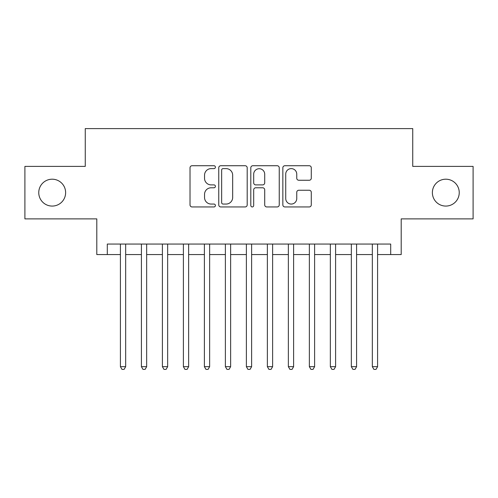 <?xml version="1.0" encoding="UTF-8"?>
<svg xmlns="http://www.w3.org/2000/svg" width="498" height="498" viewBox="0 0 498 498"><rect width="100%" height="100%" fill="white"/><g stroke="black" fill="none" stroke-linecap="round" stroke-linejoin="round"><path stroke-width="0.75" d="M215.41 167.172A1.444 1.444 0 0 0 213.972 165.728L192.079 165.728A2.06 2.06 0 0 0 190.018 167.789L190.018 204.883A2.06 2.06 0 0 0 192.079 206.944L213.972 206.944A1.444 1.444 0 0 0 215.41 205.5A1.444 1.444 0 0 0 213.972 204.056L211.14 204.056A6.592 6.592 0 0 1 204.541 197.463L204.541 194.369A6.592 6.592 0 0 1 211.14 187.777L213.972 187.777A1.444 1.444 0 0 0 215.41 186.333A1.444 1.444 0 0 0 213.972 184.895L211.14 184.895A6.592 6.592 0 0 1 204.541 178.303L204.541 175.209A6.592 6.592 0 0 1 211.14 168.617L213.972 168.617A1.444 1.444 0 0 0 215.41 167.172M432.376 192.633A13.434 13.434 0 0 0 445.81 206.072A13.434 13.434 0 0 0 459.243 192.633A13.434 13.434 0 0 0 445.81 179.199A13.434 13.434 0 0 0 432.376 192.633M38.757 192.633A13.434 13.434 0 0 0 52.19 206.072A13.434 13.434 0 0 0 65.624 192.633A13.434 13.434 0 0 0 52.19 179.199A13.434 13.434 0 0 0 38.757 192.633M309.221 180.257A2.06 2.06 0 0 0 311.281 178.197L311.281 167.789A2.06 2.06 0 0 0 309.221 165.728L284.906 165.728A2.06 2.06 0 0 0 282.845 167.789L282.845 204.883A2.06 2.06 0 0 0 284.906 206.944L309.221 206.944A2.06 2.06 0 0 0 311.281 204.883L311.281 192.309A2.06 2.06 0 0 0 309.221 190.248L298.812 190.248A2.06 2.06 0 0 0 296.752 192.309L296.752 198.546A5.509 5.509 0 0 1 291.243 204.056A5.509 5.509 0 0 1 285.728 198.546L285.728 174.126A5.509 5.509 0 0 1 291.243 168.617A5.509 5.509 0 0 1 296.752 174.126L296.752 178.197A2.06 2.06 0 0 0 298.812 180.257L309.221 180.257M107.3 254.565L107.3 244.064L390.7 244.064L390.7 254.565L401.201 254.565L401.201 218.877L473.1 218.877L473.1 166.394L412.742 166.394L412.742 128.602L85.258 128.602L85.258 166.394L24.9 166.394L24.9 218.877L96.799 218.877L96.799 254.565L120.416 254.565M247.195 167.789A2.06 2.06 0 0 0 245.134 165.728L220.819 165.728A2.06 2.06 0 0 0 218.759 167.789L218.759 204.883A2.06 2.06 0 0 0 220.819 206.944L245.134 206.944A2.06 2.06 0 0 0 247.195 204.883L247.195 167.789M252.866 165.728L277.181 165.728A2.06 2.06 0 0 1 279.241 167.789L279.241 204.883A2.06 2.06 0 0 1 277.181 206.944L266.772 206.944A2.06 2.06 0 0 1 264.712 204.883L264.712 189.838A2.06 2.06 0 0 0 262.651 187.777L255.748 187.777A2.06 2.06 0 0 0 253.687 189.838L253.687 205.5A1.444 1.444 0 0 1 252.243 206.944A1.444 1.444 0 0 1 250.805 205.5L250.805 167.789A2.06 2.06 0 0 1 252.866 165.728M125.664 254.565L141.413 254.565M146.661 254.565L162.404 254.565M167.652 254.565L183.395 254.565M188.642 254.565L204.392 254.565M209.639 254.565L225.382 254.565M230.63 254.565L246.373 254.565M251.627 254.565L267.37 254.565M272.618 254.565L288.361 254.565M293.608 254.565L309.358 254.565M314.605 254.565L330.348 254.565M335.596 254.565L351.339 254.565M356.587 254.565L372.336 254.565M377.584 254.565L390.7 254.565M223.085 168.617A1.444 1.444 0 0 0 221.647 170.055L221.647 202.618A1.444 1.444 0 0 0 223.085 204.056L226.073 204.056A6.592 6.592 0 0 0 232.672 197.463L232.672 175.209A6.592 6.592 0 0 0 226.073 168.617L223.085 168.617M264.712 174.232A5.509 5.509 0 0 0 259.203 168.716A5.509 5.509 0 0 0 253.687 174.232L253.687 182.834A2.06 2.06 0 0 0 255.748 184.895L262.651 184.895A2.06 2.06 0 0 0 264.712 182.834L264.712 174.232M125.664 244.064L125.664 366.665L120.416 366.665L120.416 244.064M125.664 366.665L124.089 369.398L121.991 369.398L120.416 366.665M146.661 244.064L146.661 366.665L141.413 366.665L141.413 244.064M146.661 366.665L145.086 369.398L142.988 369.398L141.413 366.665M167.652 244.064L167.652 366.665L162.404 366.665L162.404 244.064M167.652 366.665L166.077 369.398L163.979 369.398L162.404 366.665M188.642 244.064L188.642 366.665L183.395 366.665L183.395 244.064M188.642 366.665L187.074 369.398L184.97 369.398L183.395 366.665M209.639 244.064L209.639 366.665L204.392 366.665L204.392 244.064M209.639 366.665L208.064 369.398L205.967 369.398L204.392 366.665M230.63 244.064L230.63 366.665L225.382 366.665L225.382 244.064M230.63 366.665L229.055 369.398L226.957 369.398L225.382 366.665M251.627 244.064L251.627 366.665L246.373 366.665L246.373 244.064M251.627 366.665L250.052 369.398L247.948 369.398L246.373 366.665M272.618 244.064L272.618 366.665L267.37 366.665L267.37 244.064M272.618 366.665L271.043 369.398L268.945 369.398L267.37 366.665M293.608 244.064L293.608 366.665L288.361 366.665L288.361 244.064M293.608 366.665L292.033 369.398L289.936 369.398L288.361 366.665M314.605 244.064L314.605 366.665L309.358 366.665L309.358 244.064M314.605 366.665L313.03 369.398L310.926 369.398L309.358 366.665M335.596 244.064L335.596 366.665L330.348 366.665L330.348 244.064M335.596 366.665L334.021 369.398L331.923 369.398L330.348 366.665M356.587 244.064L356.587 366.665L351.339 366.665L351.339 244.064M356.587 366.665L355.012 369.398L352.914 369.398L351.339 366.665M377.584 244.064L377.584 366.665L372.336 366.665L372.336 244.064M377.584 366.665L376.009 369.398L373.911 369.398L372.336 366.665"/></g></svg>
